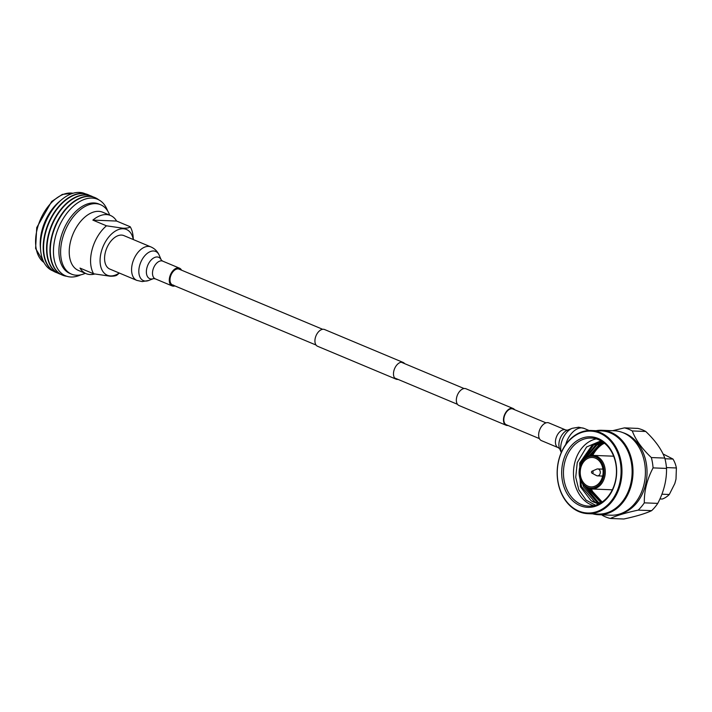 <?xml version="1.0" encoding="UTF-8"?>
<svg xmlns="http://www.w3.org/2000/svg" width="712" height="712" viewBox="0 0 712 712"><rect width="100%" height="100%" fill="white"/><g stroke="black" fill="none" stroke-linecap="round" stroke-linejoin="round"><path stroke-width="1.07" d="M404.63 363.636A9.078 5.474 112.7 0 0 403.134 362.435A9.078 5.474 112.7 0 0 393.932 370.578A9.078 5.474 112.7 0 0 396.121 379.176A9.078 5.474 112.7 0 0 398.026 379.398M403.134 362.435L324.574 329.522A9.078 5.474 112.7 0 0 315.372 337.666A9.078 5.474 112.7 0 0 317.552 346.263L396.121 379.176M514.616 409.72A9.078 5.474 112.7 0 0 513.121 408.51A9.078 5.474 112.7 0 0 503.918 416.654A9.078 5.474 112.7 0 0 506.107 425.251A9.078 5.474 112.7 0 0 508.021 425.473M513.121 408.51L465.977 388.761A9.078 5.474 112.7 0 0 456.784 396.904A9.078 5.474 112.7 0 0 458.964 405.502L506.107 425.251M546.006 422.866L512.916 409A8.544 5.153 112.7 0 0 504.247 416.671A8.544 5.153 112.7 0 0 506.312 424.761L539.402 438.619M322.661 329.3L179.086 269.145A8.544 5.153 112.7 0 0 177.964 268.905A8.544 5.153 112.7 0 0 170.702 275.918A8.544 5.153 112.7 0 0 172.482 284.907A8.544 5.153 112.7 0 0 173.612 285.147M181.533 270.177A9.612 5.794 112.7 0 0 179.495 268.166A9.612 5.794 112.7 0 0 178.231 267.89A9.612 5.794 112.7 0 0 170.061 275.784A9.612 5.794 112.7 0 0 172.073 285.895A9.612 5.794 112.7 0 0 173.336 286.162A9.612 5.794 112.7 0 0 174.93 285.93M150.882 246.913L123.879 235.601A18.156 10.947 112.7 0 0 121.494 235.085A18.156 10.947 112.7 0 0 106.052 249.992A18.156 10.947 112.7 0 0 109.853 269.083L136.846 280.394L142.231 281.587L148.683 280.492A15.824 9.541 112.7 0 1 145.497 281.071A15.824 9.541 112.7 0 1 139.605 265.638A15.824 9.541 112.7 0 1 153.561 250.98A15.824 9.541 112.7 0 1 159.239 255.279C157.548 251.407 154.762 248.622 150.882 246.913A18.156 10.947 112.7 0 0 148.488 246.388A18.156 10.947 112.7 0 0 133.055 261.304A18.156 10.947 112.7 0 0 136.846 280.394M541.44 440.63A9.612 5.794 -67.3 0 1 539.429 430.52A9.612 5.794 -67.3 0 1 547.599 422.625A9.612 5.794 -67.3 0 1 548.863 422.901L565.648 429.941A9.612 5.794 -67.3 0 0 564.385 429.665A9.612 5.794 -67.3 0 0 556.214 437.551A9.612 5.794 -67.3 0 0 558.226 447.661L541.44 440.63M106.471 225.811A31.533 19.01 -67.3 0 0 93.619 273.791L80.011 268.086A31.533 19.01 112.7 0 0 86.125 273.648L78.391 270.409A31.533 19.01 -67.3 0 1 70.791 240.549A31.533 19.01 -67.3 0 1 98.612 211.348A31.533 19.01 -67.3 0 1 102.759 212.247L110.494 215.487A31.533 19.01 112.7 0 0 106.337 214.588A31.533 19.01 112.7 0 0 92.863 220.115L106.471 225.811L122.98 228.223C126.959 228.294 129.37 227.804 130.216 226.754L116.608 221.049A31.533 19.01 112.7 0 0 110.494 215.487M109.692 215.157A37.62 22.686 112.7 0 0 100.623 204.745A37.62 22.686 112.7 0 0 62.478 238.52A37.62 22.686 112.7 0 0 71.547 274.156A37.62 22.686 112.7 0 0 85.324 273.31M133.278 239.535A24.804 14.961 112.7 0 0 123.185 228.757A24.804 14.961 112.7 0 0 101.3 251.728A24.804 14.961 112.7 0 0 110.547 275.927A24.804 14.961 112.7 0 0 119.251 273.025M93.619 273.791L110.129 276.203C114.107 276.265 116.519 275.775 117.355 274.725L119.358 273.07M86.125 273.648A31.533 19.01 112.7 0 0 90.273 274.547A31.533 19.01 112.7 0 0 94.749 274.004M130.216 226.754A31.533 19.01 -67.3 0 1 133.144 236.785L133.384 239.579M100.623 204.745L98.924 204.032A37.62 22.686 112.7 0 0 60.778 237.808A37.62 22.686 112.7 0 0 69.847 273.435L71.547 274.156M107.619 210.885A41.492 25.018 112.7 0 0 81.595 200.57A41.492 25.018 112.7 0 0 55.509 236.518A41.492 25.018 112.7 0 0 80.83 274.832M98.728 199.814A42.035 25.347 112.7 0 0 95.016 197.616A42.035 25.347 112.7 0 0 52.394 235.343A42.035 25.347 112.7 0 0 62.531 275.161A42.035 25.347 112.7 0 0 66.706 276.256M94.829 197.535A42.035 25.347 112.7 0 0 94.651 197.455A42.035 25.347 112.7 0 0 52.029 235.191A42.035 25.347 112.7 0 0 62.158 275.001A42.035 25.347 112.7 0 0 62.344 275.081M93.112 196.912A42.035 25.347 112.7 0 0 91.643 196.201A42.035 25.347 112.7 0 0 49.03 233.937A42.035 25.347 112.7 0 0 59.158 273.746A42.035 25.347 112.7 0 0 60.698 274.298M91.465 196.12A42.035 25.347 112.7 0 0 91.278 196.04A42.035 25.347 112.7 0 0 48.656 233.776A42.035 25.347 112.7 0 0 58.793 273.586A42.035 25.347 112.7 0 0 58.971 273.666M89.739 195.497A42.035 25.347 112.7 0 0 88.279 194.785A42.035 25.347 112.7 0 0 45.657 232.521A42.035 25.347 112.7 0 0 55.785 272.331A42.035 25.347 112.7 0 0 57.325 272.883M88.092 194.714A42.035 25.347 112.7 0 0 87.905 194.634A42.035 25.347 112.7 0 0 45.283 232.361A42.035 25.347 112.7 0 0 55.42 272.18A42.035 25.347 112.7 0 0 55.607 272.251M85.351 193.815A41.812 25.214 112.7 0 0 61.757 199.574A41.812 25.214 112.7 0 0 42.524 231.151A41.812 25.214 112.7 0 0 40.602 250.072A41.812 25.214 112.7 0 0 53.044 270.934M61.757 199.574L59.496 201.452A37.834 22.811 112.7 0 0 42.088 230.029A37.834 22.811 112.7 0 0 40.353 247.144L40.602 250.072M116.608 221.049L92.863 220.115M666.459 467.579L676.4 467.971L676 479.14L674.825 483.528L669.298 494.493L661.92 494.199M659.926 498.952L662.285 499.041A25.223 19.633 -87.7 0 0 669.298 494.493M663.023 453.936L673 459.062L664.972 458.751M676.4 467.971A25.223 19.633 -87.7 0 0 673 459.062M601.925 514.847L602.503 515.408A46.031 35.822 92.3 0 0 605.663 516.948A46.031 35.822 92.3 0 0 610.371 518.469L623.828 519.004C636.208 516.351 645.481 513.566 651.64 510.655A46.031 35.822 -87.7 0 0 657.772 503.384C663.815 491.876 666.735 480.217 666.53 468.425A46.031 35.822 -87.7 0 0 664.794 458.083C661.582 449.352 655.236 440.488 645.74 431.472L632.283 430.947A46.031 35.822 92.3 0 0 629.123 429.398A46.031 35.822 92.3 0 0 624.415 427.876L612.578 430.707M645.74 431.472A46.031 35.822 -87.7 0 0 642.58 429.932A46.031 35.822 -87.7 0 0 637.872 428.41L624.415 427.876M610.371 518.469C616.503 515.568 625.777 512.782 638.183 510.121L651.64 510.655M638.183 510.121A46.031 35.822 -87.7 0 0 644.324 502.85L657.772 503.384M644.324 502.85C644.111 491.093 647.03 479.443 653.073 467.891L666.53 468.425M653.073 467.891A46.031 35.822 -87.7 0 0 651.346 457.558L664.794 458.083M651.346 457.558C641.877 448.578 635.522 439.704 632.283 430.947M619.538 514.055A41.616 32.387 -87.7 0 0 646.897 475.999A41.616 32.387 -87.7 0 0 625.234 433.492A41.616 32.387 -87.7 0 0 622.76 432.593M592.598 471.184A1.05 0.819 92.3 0 1 592.001 473.16A1.05 0.819 92.3 0 1 592.598 471.184M592.072 471.193L596.772 469.119A3.471 2.697 92.3 0 1 597.742 468.932A3.471 2.697 92.3 0 1 598.489 469.101A3.471 2.697 92.3 0 1 600.252 472.991A3.471 2.697 92.3 0 1 597.466 475.865A3.471 2.697 92.3 0 1 596.718 475.696A3.471 2.697 92.3 0 1 596.514 475.598A3.471 2.697 92.3 0 1 596.327 475.483M592.82 513.859A42.248 32.877 -87.7 0 0 598.454 514.714L610.851 515.203A42.248 32.877 -87.7 0 0 644.805 480.217A42.248 32.877 -87.7 0 0 623.285 432.807A42.248 32.877 -87.7 0 0 614.18 430.769L601.782 430.279A42.248 32.877 -87.7 0 0 596.104 430.689M598.454 514.714A42.248 32.877 -87.7 0 0 632.407 479.728A42.248 32.877 -87.7 0 0 610.887 432.317A42.248 32.877 -87.7 0 0 601.782 430.279M602.503 476.684A5.972 4.646 92.3 0 1 602.13 476.043M602.405 469.11A5.972 4.646 92.3 0 1 602.833 468.505M587.925 513.663L598.08 514.064A41.616 32.387 -87.7 0 0 631.535 479.603A41.616 32.387 -87.7 0 0 610.326 432.905A41.616 32.387 -87.7 0 0 601.364 430.893L591.209 430.493A41.616 32.387 -87.7 0 0 557.754 464.954A41.616 32.387 -87.7 0 0 578.963 511.652A41.616 32.387 -87.7 0 0 587.925 513.663A41.616 32.387 -87.7 0 0 621.38 479.203A41.616 32.387 -87.7 0 0 600.172 432.504A41.616 32.387 -87.7 0 0 591.209 430.493M602.272 469.11A6.39 4.975 92.3 0 1 602.788 468.309M602.45 476.88A6.39 4.975 92.3 0 1 601.996 476.043M578.731 511.038A40.984 31.898 92.3 0 1 559.018 459.427A40.984 31.898 92.3 0 1 599.62 433.083A40.984 31.898 92.3 0 1 619.324 484.694A40.984 31.898 92.3 0 1 578.731 511.038M580.173 505.645A35.315 27.483 92.3 0 1 563.192 461.18A35.315 27.483 92.3 0 1 598.169 438.485A35.315 27.483 92.3 0 1 615.15 482.95A35.315 27.483 92.3 0 1 580.173 505.645M595.428 458.172A14.712 11.454 92.3 0 1 602.922 474.682A14.712 11.454 92.3 0 1 591.093 486.866A14.712 11.454 92.3 0 1 587.925 486.154A14.712 11.454 92.3 0 1 580.431 469.644A14.712 11.454 92.3 0 1 592.259 457.46A14.712 11.454 92.3 0 1 595.428 458.172M598.641 439.713A34.051 26.495 92.3 0 1 615.987 477.921A34.051 26.495 92.3 0 1 588.619 506.116A34.051 26.495 92.3 0 1 581.286 504.479A34.051 26.495 92.3 0 1 563.94 466.262A34.051 26.495 92.3 0 1 591.307 438.067A34.051 26.495 92.3 0 1 598.641 439.713M595.748 456.971A15.976 12.433 92.3 0 1 603.429 477.084A15.976 12.433 92.3 0 1 587.605 487.355A15.976 12.433 92.3 0 1 579.924 467.241A15.976 12.433 92.3 0 1 595.748 456.971M593.657 505.698A34.051 26.495 92.3 0 1 591.307 504.87A34.051 26.495 92.3 0 1 574.931 461.99A34.051 26.495 92.3 0 1 596.291 438.886M587.916 488.174A16.812 13.083 92.3 0 1 579.354 469.306A16.812 13.083 92.3 0 1 592.865 455.377A16.812 13.083 92.3 0 1 596.487 456.187A16.812 13.083 92.3 0 1 605.058 475.064A16.812 13.083 92.3 0 1 591.538 488.984A16.812 13.083 92.3 0 1 587.916 488.174M579.488 476.506L581.615 486.759L595.072 502.191L599.691 503.509M602.414 441.725L593.621 444.955L580.912 463.049L580.307 465.479M584.49 485.958L598.276 502.316L600.438 503.09M603.242 442.294L596.825 445.08L586.332 457.309M588.566 488.423L601.489 502.449M604.515 443.273A31.106 24.208 92.3 0 0 600.75 445.24L600.029 445.214L590.515 455.564M600.972 440.853L586.617 446.967L577.245 462.56L575.723 477.245L578.829 489.874L586.101 500.127L595.508 505.235M602.183 441.573L592.393 444.911L579.684 463.005L580.378 486.714L590.996 500.652L598.436 504.123M590.996 500.652A31.106 24.208 -87.7 0 0 593.906 502.147A31.106 24.208 -87.7 0 0 599.557 503.58M602.147 502.004L590.15 488.832M591.289 455.44L597.51 447.038M603.874 442.766L598.801 445.16L589.038 455.956M587.097 487.791L601.062 502.717M602.895 442.054L595.597 445.036L584.347 458.937M582.665 483.938L583.582 486.839L597.048 502.272L600.1 503.277M601.115 501.471A32.369 25.187 92.3 0 1 591.396 488.975M592.722 455.377A32.369 25.187 92.3 0 1 602.779 444.065M161.321 260.12L162.71 261.135A9.612 5.794 112.7 0 0 161.446 260.859A9.612 5.794 112.7 0 0 153.276 268.744A9.612 5.794 112.7 0 0 155.287 278.855L172.073 285.895M159.239 255.279L161.295 260.058A11.579 6.986 112.7 0 0 157.156 256.97A11.579 6.986 112.7 0 0 146.939 267.703A11.579 6.986 112.7 0 0 151.255 278.997A11.579 6.986 112.7 0 0 153.525 278.597L155.287 278.855M561.27 452.529L559.614 448.676A11.579 6.986 -67.3 0 1 567.348 430.226L572.252 428.304A15.824 9.541 -67.3 0 0 561.305 452.458M565.728 444.51A18.156 10.947 -67.3 0 1 581.695 427.876A18.156 10.947 -67.3 0 1 584.089 428.401L589.091 430.502M44.002 262.497A37.834 22.811 -67.3 0 1 37.451 228.08A37.834 22.811 -67.3 0 1 72.998 193.281M464.073 388.538L401.221 362.212M457.469 404.3L394.617 377.965M316.057 345.053L172.482 284.907M153.587 278.57L148.683 280.492M162.71 261.135L179.495 268.166M567.428 430.19L565.648 429.941M584.089 428.401L578.705 427.209L572.252 428.304M559.659 448.756L558.226 447.661M44.028 262.55L35.6 248.497L36.739 227.591L51.647 201.514L62.318 194.403L73.051 193.264M592.001 473.16L596.514 475.598M597.742 468.932L602.931 469.137M592.865 455.377L613.655 456.196M597.466 475.865L602.663 476.07M591.538 488.984L612.329 489.803"/></g></svg>
